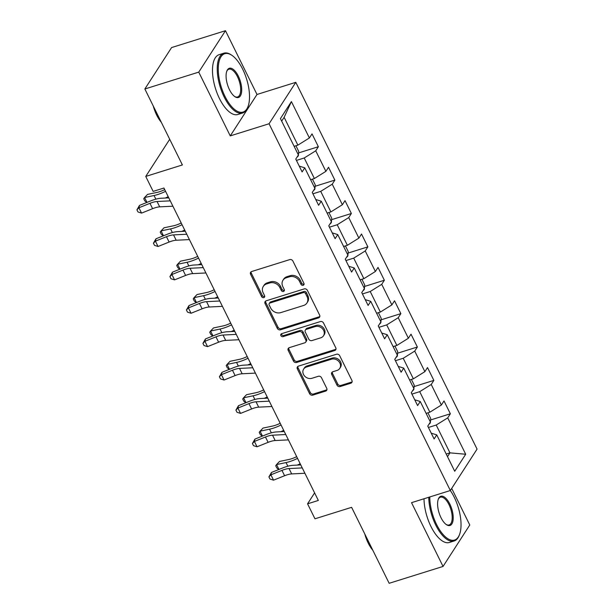 <?xml version="1.0" encoding="UTF-8"?>
<svg xmlns="http://www.w3.org/2000/svg" width="614" height="614" viewBox="0 0 614 614"><rect width="100%" height="100%" fill="white"/><g stroke="black" fill="none" stroke-linecap="round" stroke-linejoin="round"><path stroke-width="0.92" d="M303.17 285.295A1.719 1.458 -147.2 0 0 303.93 283.361L292.901 261.042A2.464 2.088 -147.2 0 0 289.747 259.607L251.656 271.526A2.464 2.088 -147.2 0 0 250.581 274.281L261.61 296.6A1.719 1.458 -147.2 0 0 264.573 295.672L263.145 292.786A7.875 6.67 -147.2 0 1 263.299 286.4A7.875 6.67 -147.2 0 1 266.591 283.944L269.769 282.954A7.875 6.67 -147.2 0 1 279.861 287.559L281.289 290.445A1.719 1.458 -147.2 0 0 284.251 289.516L282.824 286.631A7.875 6.67 -147.2 0 1 282.977 280.237A7.875 6.67 -147.2 0 1 286.27 277.789L289.447 276.799A7.875 6.67 -147.2 0 1 299.54 281.396L300.967 284.29A1.719 1.458 -147.2 0 0 303.17 285.295M282.977 280.237L283.699 279.117A7.875 6.67 -147.2 0 1 286.991 276.668L290.169 275.678A7.875 6.67 -147.2 0 1 300.261 280.276L301.689 283.169A1.719 1.458 -147.2 0 0 304.099 284.098M251.095 271.795A2.464 2.088 -147.2 0 0 251.303 273.169L262.332 295.48A1.719 1.458 -147.2 0 0 264.741 296.409M263.299 286.4L264.02 285.28A7.875 6.67 -147.2 0 1 267.313 282.824L270.49 281.834A7.875 6.67 -147.2 0 1 280.583 286.439L282.01 289.324A1.719 1.458 -147.2 0 0 284.42 290.253M336.994 385.116A2.464 2.088 -147.2 0 0 340.148 386.559L350.84 383.213A2.464 2.088 -147.2 0 0 351.914 380.45L339.665 355.667A2.464 2.088 -147.2 0 0 336.51 354.232L298.427 366.144A2.464 2.088 -147.2 0 0 297.345 368.907L309.594 393.697A2.464 2.088 -147.2 0 0 312.749 395.132L325.658 391.095A2.464 2.088 -147.2 0 0 326.732 388.332L321.49 377.725A2.464 2.088 -147.2 0 0 318.336 376.282L311.935 378.285A6.585 5.58 -147.2 0 1 304.605 376.06A6.585 5.58 -147.2 0 1 303.631 369.098A6.585 5.58 -147.2 0 1 306.386 367.049L331.46 359.205A6.585 5.58 -147.2 0 1 338.79 361.439A6.585 5.58 -147.2 0 1 339.765 368.392A6.585 5.58 -147.2 0 1 337.009 370.442L332.834 371.746A2.464 2.088 -147.2 0 0 331.752 374.509L336.994 385.116L337.723 384.003A2.464 2.088 -147.2 0 0 340.87 385.438L351.561 382.092A2.464 2.088 -147.2 0 0 352.121 381.816M198.744 72.122L230.258 135.894L256.997 94.472L225.476 30.7L198.744 72.122L144.85 88.992L182.396 164.951L145.748 176.425L153.155 191.399L163.93 188.03L318.336 500.448L307.56 503.825L314.967 518.799L351.615 507.333L389.153 583.3L443.047 566.438L469.779 525.008L451.697 488.414M230.258 135.894L269.062 123.752L450.331 490.525L411.534 502.666L443.047 566.438M318.551 317.891A2.464 2.088 -147.2 0 0 319.633 315.128L307.376 290.345A2.464 2.088 -147.2 0 0 304.229 288.902L266.138 300.822A2.464 2.088 -147.2 0 0 265.064 303.585L277.313 328.375A2.464 2.088 -147.2 0 0 280.468 329.81L318.551 317.891L319.272 316.77A2.464 2.088 -147.2 0 0 319.833 316.494M323.524 323.002L335.774 347.793A2.464 2.088 -147.2 0 1 334.691 350.556L296.608 362.475A2.464 2.088 -147.2 0 1 293.454 361.032L288.212 350.425A2.464 2.088 -147.2 0 1 289.286 347.662L304.736 342.827A2.464 2.088 -147.2 0 0 305.81 340.064L302.334 333.034A2.464 2.088 -147.2 0 0 299.179 331.591L283.1 336.625A1.719 1.458 -147.2 0 1 281.649 333.686L320.37 321.567A2.464 2.088 -147.2 0 1 323.524 323.002M144.85 88.992L171.59 47.562L225.476 30.7M269.062 123.752L295.794 82.33L477.07 449.103L450.331 490.525M430.591 419.968L450.361 413.782L444.014 400.942L441.374 405.025L431.228 384.479L433.86 380.396L427.513 367.556L424.88 371.647L414.726 351.101L417.366 347.017L411.019 334.177L408.379 338.26L398.225 317.722L400.865 313.631L394.518 300.791L391.885 304.882L381.731 284.336L384.364 280.253L378.024 267.412L375.384 271.495L365.23 250.957L367.87 246.866L361.523 234.026L358.883 238.117L348.729 217.571L351.369 213.488L345.022 200.648L342.389 204.731L332.235 184.192L334.868 180.102L328.528 167.261L325.888 171.352L315.734 150.806L318.374 146.723L312.027 133.883L309.387 137.966L291.412 101.594L280.429 118.609L298.404 154.989L295.771 159.072L302.119 171.912L304.751 167.822L299.248 166.118M450.361 413.782L447.721 417.865L465.704 454.245L454.721 471.26L436.738 434.881L434.106 438.972L427.758 426.131L430.391 422.041L420.245 401.502L417.604 405.585L411.257 392.745L413.897 388.662L403.743 368.116L401.103 372.207L394.764 359.367L397.396 355.276L387.242 334.737L384.61 338.821L378.262 325.98L380.903 321.897L370.749 301.351L368.108 305.442L361.761 292.602L364.401 288.511L354.247 267.973L351.607 272.056L345.268 259.215L347.9 255.132L337.746 234.586L335.114 238.677L328.766 225.837L331.406 221.754L321.252 201.208L318.612 205.291L312.265 192.451L314.905 188.368L304.751 167.822M411.925 394.096L419.715 391.663L429.861 412.201L426.108 413.375M429.861 412.201L441.374 405.025M419.715 391.663L431.228 384.479M420.245 401.502L414.742 399.791M395.424 360.717L403.214 358.277L413.368 378.823L409.615 379.997M413.368 378.823L424.88 371.647M403.214 358.277L414.726 351.101M403.743 368.116L398.24 366.412M378.93 327.331L386.713 324.898L396.867 345.436L393.113 346.611M396.867 345.436L408.379 338.26M386.713 324.898L398.225 317.722M387.242 334.737L381.747 333.026M362.429 293.952L370.219 291.512L380.373 312.058L376.62 313.232M380.373 312.058L391.885 304.882M370.219 291.512L381.731 284.336M370.749 301.351L365.246 299.647M345.935 260.566L353.718 258.133L363.872 278.672L360.119 279.846M363.872 278.672L375.384 271.495M353.718 258.133L365.23 250.957M354.247 267.973L348.744 266.261M329.434 227.188L337.216 224.747L347.37 245.293L343.617 246.467M347.37 245.293L358.883 238.117M337.216 224.747L348.729 217.571M337.746 234.586L332.251 232.883M312.933 193.801L320.723 191.368L330.877 211.907L327.124 213.081M330.877 211.907L342.389 204.731M320.723 191.368L332.235 184.192M321.252 201.208L315.749 199.496M296.439 160.423L304.222 157.982L314.376 178.528L310.623 179.702M314.376 178.528L325.888 171.352M304.222 157.982L315.734 150.806M291.412 101.594L284.128 117.328L297.874 145.142L294.121 146.316M297.874 145.142L309.387 137.966M256.997 94.472L295.794 82.33M314.606 492.904L307.56 503.825M169.71 139.294L145.748 176.425M284.128 117.328L281.673 121.127M446.209 454.038L449.962 452.863L436.209 425.041L428.426 427.474M447.506 456.662L449.962 452.863L465.704 454.245M436.209 425.041L447.721 417.865M436.738 434.881L431.235 433.177M298.604 152.909L318.374 146.723M315.105 186.288L334.868 180.102M331.598 219.674L351.369 213.488M348.1 253.052L367.87 246.866M364.601 286.439L384.364 280.253M381.094 319.817L400.865 313.631M397.596 353.203L417.366 347.017M414.089 386.582L433.86 380.396M265.578 301.098A2.464 2.088 -147.2 0 0 265.785 302.464L278.035 327.254A2.464 2.088 -147.2 0 0 281.189 328.69L319.272 316.77M305.557 293.584A1.719 1.458 -147.2 0 0 303.354 292.571L269.922 303.032A1.719 1.458 -147.2 0 0 269.162 304.966L270.674 308.013A7.875 6.67 -147.2 0 0 280.767 312.618L303.615 305.465A7.875 6.67 -147.2 0 0 306.908 303.017A7.875 6.67 -147.2 0 0 307.061 296.623L305.557 293.584L306.279 292.464A1.719 1.458 -147.2 0 0 304.076 291.45L303.354 292.571M269.201 303.569L269.922 302.449A1.719 1.458 -147.2 0 1 270.644 301.919L304.076 291.45M306.908 303.017L307.637 301.896A7.875 6.67 -147.2 0 0 307.791 295.511L307.061 296.623M306.279 292.464L307.791 295.511M288.726 347.938A2.464 2.088 -147.2 0 0 288.933 349.305L294.175 359.911A2.464 2.088 -147.2 0 0 297.329 361.354L335.413 349.435A2.464 2.088 -147.2 0 0 335.973 349.159M305.764 342.067L306.486 340.947A2.464 2.088 -147.2 0 0 306.532 338.951L303.055 331.913A2.464 2.088 -147.2 0 0 299.901 330.47L283.822 335.505L283.1 336.625M281.45 333.763A1.719 1.458 -147.2 0 0 283.822 335.505M320.761 337.815A6.585 5.58 -147.2 0 0 323.517 335.766A6.585 5.58 -147.2 0 0 322.542 328.805A6.585 5.58 -147.2 0 0 315.212 326.579L306.378 329.342A2.464 2.088 -147.2 0 0 305.296 332.105L308.773 339.143A2.464 2.088 -147.2 0 0 311.927 340.578L320.761 337.815M323.517 335.766L324.238 334.645A6.585 5.58 -147.2 0 0 323.263 327.692A6.585 5.58 -147.2 0 0 315.934 325.458L315.212 326.579M305.342 330.109L306.071 328.989A2.464 2.088 -147.2 0 1 307.1 328.221L315.934 325.458M332.274 372.023A2.464 2.088 -147.2 0 0 332.473 373.396L337.723 384.003M339.765 368.392L340.486 367.272A6.585 5.58 -147.2 0 0 339.511 360.318A6.585 5.58 -147.2 0 0 332.182 358.085L331.46 359.205M303.631 369.098L304.352 367.978A6.585 5.58 -147.2 0 1 307.107 365.929L332.182 358.085M297.867 366.42A2.464 2.088 -147.2 0 0 298.066 367.794L310.316 392.576A2.464 2.088 -147.2 0 0 313.47 394.011L326.379 389.974A2.464 2.088 -147.2 0 0 326.94 389.698M295.925 145.756L298.734 151.443L298.343 155.818A6.647 2.034 153.7 0 1 296.93 157.268M164.713 189.611A12.541 3.837 153.7 0 1 157.015 192.412L147.529 194.408L144.566 197.516L154.053 195.513A18.804 5.764 -26.3 0 0 165.565 191.33M146.754 202.49L144.781 200.855L143.722 198.721L144.566 197.516L146.976 202.397M165.258 198.046A18.804 5.764 -26.3 0 0 168.205 196.68M172.918 206.204L159.686 206.857A12.541 3.837 -26.3 0 0 152.61 208.676L141.558 213.104L138.91 207.755L136.93 209.834L139.478 205.406L150.53 200.97A18.804 5.764 153.7 0 1 161.144 198.245L168.796 197.869M170.27 200.855L157.046 201.507A12.541 3.837 -26.3 0 0 149.97 203.326L138.91 207.755L139.478 205.406M141.558 213.104L137.989 211.976L136.93 209.834M242.707 69.236A30.593 13.285 72.6 0 0 232 55.398A30.593 13.285 72.6 0 0 218.707 63.28A30.593 13.285 72.6 0 0 225.077 96.551A30.593 13.285 72.6 0 0 248.01 106.56A30.593 13.285 72.6 0 0 242.707 69.236M248.01 106.56L247.711 107.343A31.345 13.608 -107.4 0 1 242.607 113.007A31.345 13.608 -107.4 0 1 224.217 97.089A31.345 13.608 -107.4 0 1 223.887 53.18A31.345 13.608 -107.4 0 1 231.309 54.93L232 55.398M238.301 76.067A15.296 6.639 -107.4 0 1 241.486 92.699A15.296 6.639 -107.4 0 1 234.84 96.636A15.296 6.639 -107.4 0 1 229.482 89.721A15.296 6.639 -107.4 0 1 226.835 71.063A15.296 6.639 -107.4 0 1 238.301 76.067M234.487 96.383A14.544 6.317 72.6 0 0 237.587 96.974A14.544 6.317 72.6 0 0 237.434 76.604A14.544 6.317 72.6 0 0 228.899 69.213A14.544 6.317 72.6 0 0 226.689 71.47M161.305 122.278A22.564 9.801 -107.4 0 1 156.685 115.094A22.564 9.801 -107.4 0 1 153.277 106.03M242.607 113.007L237.864 114.496A31.345 13.608 -107.4 0 1 219.474 98.578A31.345 13.608 -107.4 0 1 219.144 54.669L223.887 53.18M429.785 496.956A30.593 13.285 72.6 0 0 436.592 524.525A30.593 13.285 72.6 0 0 459.525 534.533A30.593 13.285 72.6 0 0 454.23 497.21A30.593 13.285 72.6 0 0 450.315 490.532M459.525 534.533L459.226 535.324A31.345 13.608 -107.4 0 1 454.122 540.988A31.345 13.608 -107.4 0 1 435.733 525.07A31.345 13.608 -107.4 0 1 428.756 497.279M449.816 504.04A15.296 6.639 -107.4 0 1 453.002 520.672A15.296 6.639 -107.4 0 1 446.355 524.617A15.296 6.639 -107.4 0 1 441.005 517.702A15.296 6.639 -107.4 0 1 438.35 499.036A15.296 6.639 -107.4 0 1 449.816 504.04M446.01 524.364A14.544 6.317 72.6 0 0 449.11 524.955A14.544 6.317 72.6 0 0 448.957 504.578A14.544 6.317 72.6 0 0 440.422 497.194A14.544 6.317 72.6 0 0 438.212 499.443M372.821 550.251A22.564 9.801 -107.4 0 1 368.2 543.068A22.564 9.801 -107.4 0 1 364.793 534.011M454.122 540.988L449.387 542.469A31.345 13.608 -107.4 0 1 430.99 526.551A31.345 13.608 -107.4 0 1 424.013 498.76M312.426 179.135L315.235 184.822L314.844 189.204A6.647 2.034 153.7 0 1 313.432 190.655M181.207 222.989A12.541 3.837 153.7 0 1 173.516 225.791L164.022 227.794L161.068 230.895L170.554 228.899A18.804 5.764 -26.3 0 0 182.059 224.709M163.255 235.868L161.282 234.241L160.223 232.1L161.068 230.895L163.477 235.776M181.752 231.424A18.804 5.764 -26.3 0 0 184.707 230.058M328.92 212.521L331.729 218.2L331.345 222.583A6.647 2.034 153.7 0 1 329.933 224.033M197.708 256.368A12.541 3.837 153.7 0 1 190.01 259.177L180.524 261.173L177.561 264.281L187.055 262.278A18.804 5.764 -26.3 0 0 198.56 258.095M179.748 269.247L177.776 267.62L176.717 265.486L177.561 264.281L179.979 269.162M198.253 264.811A18.804 5.764 -26.3 0 0 201.2 263.444M189.411 239.59L176.187 240.243A12.541 3.837 -26.3 0 0 169.111 242.054L158.051 246.49L155.411 241.141L153.431 243.213L155.971 238.785L167.031 234.356A18.804 5.764 153.7 0 1 177.646 231.631L185.29 231.248M186.771 234.233L173.539 234.893A12.541 3.837 -26.3 0 0 166.471 236.705L155.411 241.141L155.971 238.785M158.051 246.49L154.49 245.354L153.431 243.213M205.913 272.969L192.681 273.621A12.541 3.837 -26.3 0 0 185.612 275.44L174.553 279.869L171.905 274.519L169.932 276.599L172.473 272.171L183.532 267.735A18.804 5.764 153.7 0 1 194.139 265.01L201.791 264.634M203.265 267.62L190.041 268.272A12.541 3.837 -26.3 0 0 182.964 270.091L171.905 274.519L172.473 272.171M174.553 279.869L170.984 278.741L169.932 276.599M345.421 245.899L348.23 251.587L347.839 255.961A6.647 2.034 153.7 0 1 346.426 257.412M214.209 289.754A12.541 3.837 153.7 0 1 206.511 292.556L197.017 294.559L194.062 297.66L203.549 295.664A18.804 5.764 -26.3 0 0 215.061 291.473M196.25 302.633L194.277 301.006L193.218 298.864L194.062 297.66L196.472 302.541M214.754 298.189A18.804 5.764 -26.3 0 0 217.701 296.823M361.915 279.286L364.724 284.965L364.34 289.347A6.647 2.034 153.7 0 1 362.928 290.798M230.703 323.133A12.541 3.837 153.7 0 1 223.005 325.942L213.518 327.937L210.564 331.038L220.05 329.043A18.804 5.764 -26.3 0 0 231.555 324.86M212.751 336.012L210.779 334.384L209.719 332.251L210.564 331.038L212.974 335.927M231.248 331.575A18.804 5.764 -26.3 0 0 234.203 330.209M378.416 312.664L381.225 318.351L380.833 322.726A6.647 2.034 153.7 0 1 379.429 324.177M247.204 356.519A12.541 3.837 153.7 0 1 239.506 359.32L230.02 361.324L227.057 364.424L236.551 362.421A18.804 5.764 -26.3 0 0 248.056 358.238M229.245 369.398L227.272 367.771L226.213 365.629L227.057 364.424L229.475 369.306M247.749 364.954A18.804 5.764 -26.3 0 0 250.696 363.588M222.414 306.348L209.182 307.008A12.541 3.837 -26.3 0 0 202.106 308.819L191.046 313.255L188.406 307.906L186.426 309.978L188.966 305.549L200.026 301.121A18.804 5.764 153.7 0 1 210.64 298.396L218.292 298.013M219.766 300.998L206.542 301.658A12.541 3.837 -26.3 0 0 199.466 303.469L188.406 307.906L188.966 305.549M191.046 313.255L187.485 312.119L186.426 309.978M238.907 339.734L225.683 340.386A12.541 3.837 -26.3 0 0 218.607 342.205L207.547 346.634L204.907 341.284L202.927 343.364L205.467 338.928L216.527 334.5A18.804 5.764 153.7 0 1 227.142 331.775L234.786 331.399M236.267 334.384L223.036 335.037A12.541 3.837 -26.3 0 0 215.967 336.856L204.907 341.284L205.467 338.928M207.547 346.634L203.986 345.505L202.927 343.364M255.409 373.112L242.177 373.772A12.541 3.837 -26.3 0 0 235.108 375.584L224.049 380.02L221.401 374.67L219.421 376.743L221.969 372.314L233.028 367.886A18.804 5.764 153.7 0 1 243.635 365.161L251.287 364.777M252.761 367.763L239.537 368.423A12.541 3.837 -26.3 0 0 232.46 370.234L221.401 374.67L221.969 372.314M224.049 380.02L220.48 378.884L219.421 376.743M271.902 406.499L258.678 407.151A12.541 3.837 -26.3 0 0 251.602 408.97L240.542 413.399L237.902 408.049L235.922 410.129L238.462 405.693L249.522 401.264A18.804 5.764 153.7 0 1 260.136 398.54L267.788 398.164M269.262 401.149L256.038 401.802A12.541 3.837 -26.3 0 0 248.962 403.621L237.902 408.049L238.462 405.693M240.542 413.399L236.981 412.27L235.922 410.129M288.403 439.877L275.179 440.537A12.541 3.837 -26.3 0 0 268.103 442.349L257.043 446.785L254.403 441.435L252.423 443.508L254.963 439.079L266.023 434.643A18.804 5.764 153.7 0 1 276.63 431.926L284.282 431.542M285.763 434.528L272.532 435.188A12.541 3.837 -26.3 0 0 265.455 436.999L254.403 441.435L254.963 439.079M257.043 446.785L253.482 445.649L252.423 443.508M394.917 346.05L397.726 351.73L397.335 356.112A6.647 2.034 153.7 0 1 395.923 357.563M263.705 389.898A12.541 3.837 153.7 0 1 256.007 392.707L246.513 394.702L243.558 397.803L253.045 395.807A18.804 5.764 -26.3 0 0 264.55 391.625M245.746 402.776L243.773 401.149L242.714 399.008L243.558 397.803L245.968 402.692M264.25 398.34A18.804 5.764 -26.3 0 0 267.197 396.974M411.411 379.429L414.22 385.116L413.836 389.491A6.647 2.034 153.7 0 1 412.424 390.941M280.199 423.284A12.541 3.837 153.7 0 1 272.501 426.085L263.015 428.081L260.052 431.189L269.546 429.186A18.804 5.764 -26.3 0 0 281.051 425.003M262.239 436.163L260.267 434.535L259.215 432.394L260.052 431.189L262.47 436.07M280.744 431.719A18.804 5.764 -26.3 0 0 283.699 430.353M427.912 412.815L430.721 418.495L430.33 422.877A6.647 2.034 153.7 0 1 428.917 424.328M296.7 456.662A12.541 3.837 153.7 0 1 289.002 459.464L279.516 461.467L276.553 464.568L286.04 462.572A18.804 5.764 -26.3 0 0 297.552 458.382M278.741 469.541L276.768 467.914L275.709 465.773L276.553 464.568L278.971 469.449M297.245 465.105A18.804 5.764 -26.3 0 0 300.192 463.739M304.905 473.264L291.673 473.916A12.541 3.837 -26.3 0 0 284.604 475.735L273.545 480.163L270.897 474.814L268.917 476.894L271.465 472.458L282.524 468.029A18.804 5.764 153.7 0 1 293.131 465.305L300.783 464.928M302.257 467.914L289.033 468.566A12.541 3.837 -26.3 0 0 281.956 470.385L270.897 474.814L271.465 472.458M273.545 480.163L269.976 479.027L268.917 476.894M300.261 280.276L299.54 281.396M290.169 275.678L289.447 276.799M286.991 276.668L286.27 277.789M282.01 289.324L281.289 290.445M280.583 286.439L279.861 287.559M270.49 281.834L269.769 282.954M267.313 282.824L266.591 283.944M262.332 295.48L261.61 296.6M251.303 273.169L250.581 274.281M301.689 283.169L300.967 284.29M281.189 328.69L280.468 329.81M278.035 327.254L277.313 328.375M265.785 302.464L265.064 303.585M270.644 301.919L269.922 303.032M335.413 349.435L334.691 350.556M297.329 361.354L296.608 362.475M294.175 359.911L293.454 361.032M288.933 349.305L288.212 350.425M306.532 338.951L305.81 340.064M303.055 331.913L302.334 333.034M299.901 330.47L299.179 331.591M307.1 328.221L306.378 329.342M332.473 373.396L331.752 374.509M307.107 365.929L306.386 367.049M326.379 389.974L325.658 391.095M313.47 394.011L312.749 395.132M310.316 392.576L309.594 393.697M298.066 367.794L297.345 368.907M351.561 382.092L350.84 383.213M340.87 385.438L340.148 386.559M154.053 195.513L155.864 199.174M159.686 206.857L157.046 201.507M152.61 208.676L149.97 203.326M170.554 228.899L172.357 232.552M187.055 262.278L188.859 265.931M176.187 240.243L173.539 234.893M169.111 242.054L166.471 236.705M192.681 273.621L190.041 268.272M185.612 275.44L182.964 270.091M203.549 295.664L205.36 299.317M220.05 329.043L221.854 332.696M236.551 362.421L238.355 366.082M209.182 307.008L206.542 301.658M202.106 308.819L199.466 303.469M225.683 340.386L223.036 335.037M218.607 342.205L215.967 336.856M242.177 373.772L239.537 368.423M235.108 375.584L232.46 370.234M258.678 407.151L256.038 401.802M251.602 408.97L248.962 403.621M275.179 440.537L272.532 435.188M268.103 442.349L265.455 436.999M253.045 395.807L254.856 399.461M269.546 429.186L271.35 432.847M286.04 462.572L287.851 466.226M291.673 473.916L289.033 468.566M284.604 475.735L281.956 470.385"/></g></svg>
